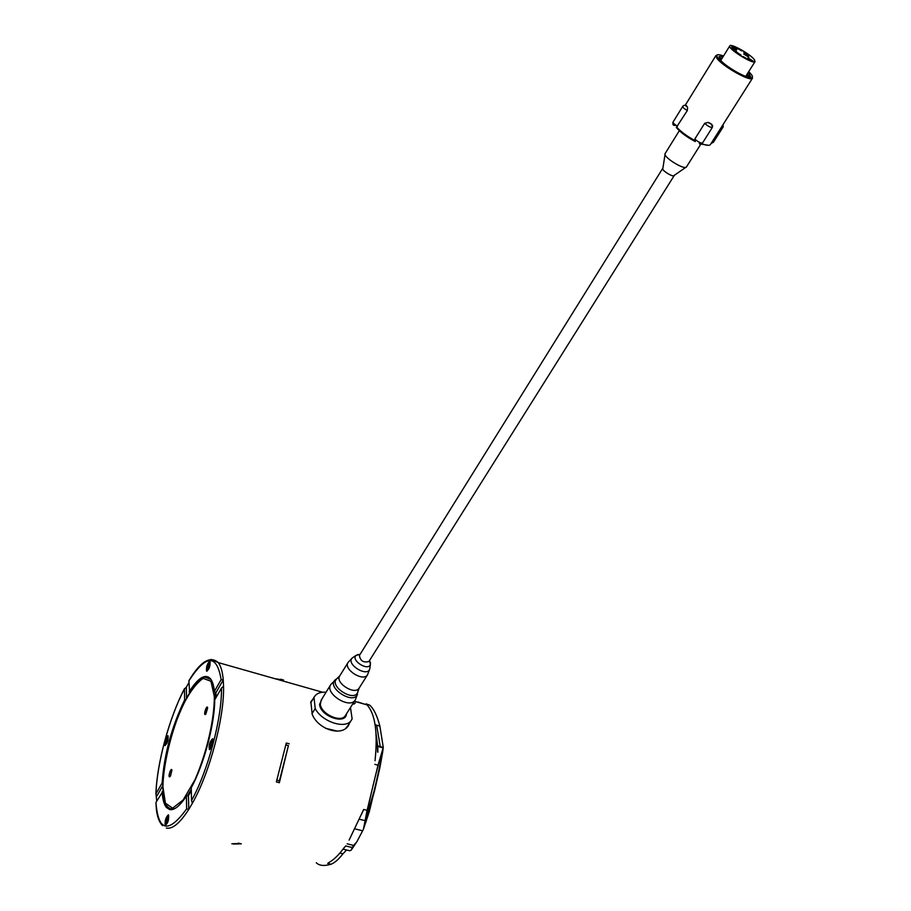 <?xml version="1.0" encoding="UTF-8"?>
<svg xmlns="http://www.w3.org/2000/svg" width="911" height="911" viewBox="0 0 911 911"><rect width="100%" height="100%" fill="white"/><g stroke="black" fill="none" stroke-linecap="round" stroke-linejoin="round"><path stroke-width="1.37" d="M685.607 105.813L686.427 105.642L687.589 107.452L687.315 110.538L676.315 127.483C680.346 132.277 686.666 136.98 695.287 141.581L694.831 139.019L704.67 123.338L707.949 122.45L711.65 124.215L712.698 126.162M717.173 54.911L715.875 55.696L716.786 58.099C721.58 65.569 749.195 81.421 752.201 78.448L752.475 76.843M694.512 140.362C686.689 136.035 680.756 131.617 676.714 127.13M710.455 144.473L710.364 144.621C709.339 145.783 706.469 145.487 701.777 143.744M673.013 122.142C672.477 124.454 673.161 125.559 675.074 125.433L675.085 125.467M699.306 143.471L699.466 143.528C699.602 144.507 700.616 144.348 702.495 143.038L702.495 143.038C700.479 143.186 697.928 141.843 694.831 139.019M700.798 144.063L708.564 145.316M748.705 71.65C752.03 74.804 753.146 76.797 752.042 77.629C749.115 80.51 722.252 65.091 717.572 57.826L716.684 55.48C717.116 54.307 719.394 54.489 723.505 56.004M748.284 72.299L750.664 76.763C749.195 80.27 723.562 65.66 719.963 59.249L719.03 56.55L723.095 56.664M747.236 73.973L749.571 77.173M748.557 75.602L749.616 73.928M719.064 57.826L722.059 58.338M748.398 77.093L747.077 74.235M721.899 58.6L719.337 58.35M278.185 679.617L281.954 680.688M285.952 744.959L288.4 745.619L279.426 780.818L276.944 780.18L279.438 780.829L279.347 782.72L288.4 745.619M365.095 821.699L374.307 790.224C378.976 770.569 381.39 758.761 381.538 754.798C382.404 756.802 371.05 805.734 366.655 818.875L365.368 822.177M231.849 843.791L239.707 843.472M279.347 782.72L276.352 781.945L286.293 743.023L289.265 743.82M310.856 701.766L312.188 714.258C318.133 729.54 341.864 736.953 348.457 725.486L349.312 723.448M337.525 731.169L325.466 728.288M207.662 707.847L205.305 714.554C203.13 714.998 207.036 703.918 207.662 707.847L205.852 714.11M171.917 770.262L170.198 776.4M170.539 775.899L169.685 776.844C167.647 777.356 171.257 766.538 171.906 770.194L170.539 775.899M171.655 808.262L174.001 808.9M162.477 825.605C159.22 822.212 157.17 816.643 156.328 808.888L155.952 802.432C158.252 831.686 168.478 833.827 186.641 808.866L188.748 809.435L192.415 803.206L191.526 800.564C208.129 770.672 221.977 718.153 221.498 688.044L223.548 686.234L223.252 679.913L221.122 679.606C216.807 653.87 206.068 654.28 188.919 680.859L189.112 680.54M188.953 682.464L186.322 687.236L184.432 688.91C169.435 717.447 156.931 763.088 155.975 793.754L156.726 801.088M185.639 699.546L184.637 699.921L184.432 688.91M186.539 697.872L186.322 687.236M189.613 692.576L188.919 680.859M156.76 796.214L162.841 785.589M162.864 783.802L162.124 782.97L155.975 793.754M166.303 828.053C172.418 829.409 179.9 823.202 188.748 809.435L188.475 795.531L186.413 796.112L186.641 808.866M188.475 795.531L191.31 790.759M162.967 791.226L155.952 802.432M221.498 688.044L214.723 699.853C214.734 723.915 204.087 764.101 191.253 787.833L191.526 800.564M216.146 697.382L215.907 692.759L223.252 679.913C222.557 671.76 220.895 665.987 218.276 662.593L211.227 659.405M215.907 692.759L214.392 691.392L221.122 679.606M214.392 691.392C213.789 685.55 212.514 681.371 210.555 678.866C205.282 673.297 198.154 677.625 189.158 691.836M162.147 791.625C162.568 799.289 164.026 804.595 166.508 807.556L169.742 809.583C174.331 810.426 179.888 805.939 186.413 796.112M184.637 699.921C171.655 726.841 164.151 754.524 162.124 782.97M212.559 738.81L212.935 739.026C213.299 744.412 212.092 747.885 209.314 749.434C208.767 744.982 209.849 741.44 212.559 738.81M168.33 814.855L168.581 815.015C168.956 820.139 167.852 823.555 165.244 825.286C164.732 820.834 165.756 817.361 168.33 814.855M209.678 661.135L210.077 661.329C210.282 666.362 209.12 669.608 206.558 671.088C206.137 667.068 207.173 663.755 209.678 661.135M167.818 735.689L168.091 735.837C168.341 740.632 167.26 743.832 164.845 745.46C164.435 741.44 165.426 738.183 167.818 735.689M209.951 661.215L209.951 661.215C207.457 663.834 206.41 667.148 206.843 671.168L206.956 671.282M209.393 663.288L207.56 669.175C209.063 668.298 209.758 666.374 209.632 663.402L209.393 663.288M168.467 814.924C165.939 817.748 164.959 821.232 165.529 825.355L165.631 825.457M168.034 817.087L166.212 823.248C167.749 822.234 168.41 820.207 168.171 817.19L168.034 817.087M168.011 735.758C165.643 738.422 164.686 741.679 165.107 745.528L165.198 745.608M167.533 737.785L165.779 743.558C167.203 742.602 167.84 740.711 167.704 737.876L167.533 737.785M212.787 738.889C210.099 741.656 209.04 745.198 209.61 749.514L209.758 749.651M212.263 741.11L210.35 747.384C211.99 746.462 212.696 744.412 212.479 741.235L212.263 741.11M348.651 724.484L348.401 725.532L349.05 724.496M310.753 702.005L311.767 701.014M311.106 701.356L312.405 699.955M241.119 843.825L233.455 844.042M316.288 862.763C319.305 865.757 324.236 866.236 331.069 864.22L327.698 863.412L328.996 862.489M367.099 704.977L366.051 703.839L369.604 705.091C373.738 708.644 377.154 715.647 379.864 726.101L383.28 747.407L378.008 765.194L367.11 810.357L363.409 829.295L356.998 841.513L351.225 850.122L352.193 847.537L345.736 845.943L343.857 848.027C338.71 855.042 333.688 859.893 328.803 862.592L327.698 863.412M367.11 810.357L363.683 809.48L349.118 840.079M366.051 703.839L367.315 705.205C375.173 714.27 377.792 732.205 375.195 759.011L375.423 756.893M274.94 678.695L283.56 680.027M356.805 841.832L353.616 845.419L347.159 843.814M346.59 849.986L342.957 853.812C338.596 859.403 334.622 862.876 331.069 864.22M351.225 850.122L349.813 850.783L343.048 849.12M376.186 745.46L383.28 747.407L382.631 752.406L379.693 768.656L369.331 811.553L363.409 829.295M360.562 702.848L364.719 704.214M376.642 725.202L380.308 746.872M359.515 819.251L365.197 820.697L367.019 810.334M374.672 790.327C380.24 766.732 382.574 754.82 381.641 754.593C378.851 758.442 361.428 833.383 365.96 822.041L374.672 790.327M310.697 702.734L314.272 696.915M347.774 725.862L345.781 728.276M310.708 702.802L313.999 697.45L315.217 708.53C321.856 721.967 345.998 729.654 351.384 720.191L352.124 718.847L350.473 707.505M326.07 692.201C320.649 691.87 316.812 693.294 314.546 696.482L313.999 697.45M315.217 708.53L311.983 713.757M662.684 168.421L359.424 655.419C360.278 660.874 363.432 662.901 368.898 661.511L368.966 661.409M674.288 175.345L674.197 175.584C673.115 177.611 661.079 170.038 662.73 168.364L662.889 168.216M685.949 167.248L674.06 175.493C673.024 177.497 661.238 170.072 662.855 168.444L665.053 154.392M754.376 59.659L755.037 61.618C753.454 64.886 726.944 48.283 729.813 45.835C730.975 43.227 750.573 54.261 754.376 59.659M745.426 54.478L748.944 57.279L743.706 54L745.426 54.478M736.122 51.813L741.155 55.172L736.122 51.813M743.012 56.493L748.147 59.397L743.012 56.493M749.548 59.534L748.045 57.928L753.295 61.219L749.548 59.534M748.683 55.582L743.695 52.246L748.683 55.582M741.873 50.948L736.783 48.078L741.873 50.948M735.371 47.919L736.851 49.49L731.613 46.222L735.371 47.919M732.968 48.26L736.475 51.073L731.226 47.782L732.968 48.26M686.541 166.781L686.484 166.884C684.56 170.562 662.183 156.487 665.178 153.492L665.189 153.469M360.05 654.405L356.167 655.339C350.336 660.133 368.203 671.612 370.401 664.483L369.593 660.395M721.637 126.834L723.175 126.891L723.106 124.534M713.381 142.31L711.844 142.287M704.67 123.338C707.801 126.151 710.364 127.506 712.356 127.403L712.379 127.358M711.65 124.215L708.086 122.518M687.543 107.396L686.427 105.642M687.589 107.452C685.732 104.981 684.104 104.651 682.703 106.428C682.681 107.384 684.218 108.751 687.315 110.538M677.602 126.219C674.516 124.443 673.001 123.076 673.047 122.097L682.681 106.462M280.725 679.219L283.435 679.993M208.243 677.704L209.883 678.103M172.68 809.458L171.427 809.15M187.393 795.838L191.287 789.325M215.429 698.635L215.064 691.996M211.067 679.572L205.897 677.408M211.113 679.663C196.594 661.204 161.862 742.044 162.83 786.831L163.16 793.572C163.764 799.881 165.29 804.379 167.738 807.066L170.79 809.036L174.513 808.74M162.875 786.546C163.581 763.509 170.938 732.899 181.688 707.745C189.203 692.645 196.377 682.863 203.21 678.388L210.953 681.257L214.347 696.562C214.404 719.451 206.717 752.759 195.011 779.691L183.191 799.926L172.612 808.171L165.426 803.172L162.875 786.546M241.301 843.848L238.363 843.142M192.415 803.206C209.837 772.596 224.448 717.094 223.548 686.234M208.368 676.975L205.522 677.431M168.455 807.784L170.756 809.697M352.193 847.537L353.616 845.419M378.008 765.194L374.876 764.352M343.766 848.164L345.736 845.943M361.621 814.024L363.683 809.48M362.658 830.809L355.142 828.919M342.957 853.812L339.883 853.06M379.864 726.101L375.104 724.769M383.167 747.646L376.175 745.733M376.049 733.64L377.723 746.416M353.878 704.135L355.29 703.007M377.564 752.122L377.393 745.79M360.858 703.121L357.397 702.13M351.361 849.929L356.725 841.958M322.175 698.509L319.579 704.362C320.251 716.342 345.929 725.247 346.51 713.768M345.52 715.329L345.349 715.613C341.078 723.243 320.831 713.962 320.342 704.112L321.207 700.069L322.722 697.621M353.286 657.264L352.42 657.844C345.269 663.698 367.087 677.727 369.775 668.993L369.98 667.49M356.167 655.339L352.42 657.844L348.127 662.377C342.889 669.141 363.216 682.214 367.509 674.835L367.657 674.595M347.991 662.593L339.826 675.768C334.553 682.612 354.755 695.605 359.093 688.169L359.23 687.953M337.833 678.046L336.99 678.638C328.085 685.869 354.55 702.893 357.807 692.03L358.069 690.538M336.478 678.98L335.339 679.731C325.819 687.452 354.06 705.626 357.545 694.011L355.358 699.773M339.826 675.768L330.864 684.457C324.157 693.18 349.63 709.567 355.165 700.092L345.542 715.306M711.184 143.334L713.359 142.344L723.152 126.925M707.949 122.45C710.785 123.11 712.254 124.761 712.356 127.403L702.495 143.038M710.364 144.621L752.463 78.221M685.118 105.471L715.932 55.525M716.684 55.48L715.875 55.696M752.042 77.629L752.201 78.448M172.839 809.412L171.803 809.184M322.551 692.235L218.276 662.593C210.168 655.487 200.397 661.477 188.964 680.585M166.508 807.556L170.972 809.697M155.883 793.993C156.886 762.928 169.446 717.276 184.523 688.579M239.878 843.518L240.959 843.78M366.996 704.863L354.413 701.288M369.604 705.091L366.438 704.18L366.974 704.852M375.116 759.854L375.047 760.696M383.053 747.874L376.175 745.995M377.871 752.19L377.735 745.881M361.166 703.201L358.16 701.982M347.501 726.295L351.384 720.191M674.197 175.584L368.898 661.511M729.757 45.926L720.806 60.354M755.037 61.618L745.722 76.376M679.321 130.694L665.178 153.492M700.855 144.086L686.495 166.872M359.936 654.599L357.465 654.633M369.445 660.634L370.549 663.049M370.401 664.483L369.775 668.993L367.509 674.835L359.093 688.169L357.807 692.03M322.893 697.336L330.682 684.742"/></g></svg>
